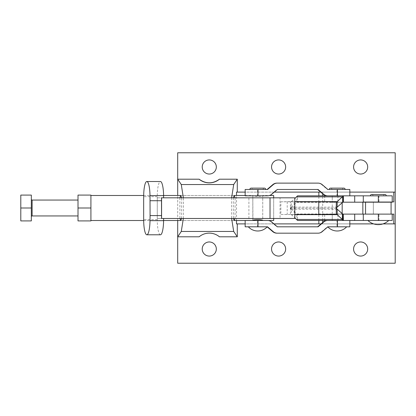 <?xml version="1.0" encoding="UTF-8"?>
<svg xmlns="http://www.w3.org/2000/svg" width="416" height="416" viewBox="0 0 416 416"><rect width="100%" height="100%" fill="white"/><g stroke="black" fill="none" stroke-linecap="round" stroke-linejoin="round"><path stroke-width="0.31" stroke-dasharray="2.08 1.56" d="M342.181 214.11L332.249 214.11L342.181 214.11L342.181 220.464L332.249 220.464L342.181 220.464L342.181 213.574M332.249 214.11L332.249 220.464L342.181 220.464L332.249 220.464L332.249 195.832L342.181 195.832L332.249 195.832L332.249 202.192L337.215 202.192L332.249 202.192M373.35 201.89L383.282 201.89L373.35 201.89L373.35 214.11L383.282 214.11L373.35 214.11L373.35 202.192L383.282 202.192L373.35 202.192M383.282 201.89L383.282 202.192M378.316 220.464L388.747 220.464L378.316 220.464M383.578 195.832L373.053 195.832A1.342 1.342 0 0 0 371.712 194.49L384.92 194.49A1.342 1.342 0 0 0 383.578 195.832L373.053 195.832M386.261 195.832L370.37 195.832L386.261 195.832M160.436 234.785A15.168 3.172 -90 0 1 157.264 219.617L157.264 196.685A15.168 3.172 90 0 1 160.436 181.511M161.496 218.478L157.29 218.478L157.29 197.818L161.496 197.818M157.29 218.478L280.056 218.478L280.056 197.818L294.819 197.818M157.29 197.818L280.056 197.818M294.128 208.151L294.128 201.791L280.852 201.791L280.852 214.505L294.128 214.505L294.128 208.151M280.852 201.791L291.325 201.656L294.819 198.572M336.289 208.151L290.415 208.151L290.415 201.791L336.289 201.791M294.819 201.791L294.128 201.791M337.194 207.126L291.32 207.126L291.325 201.656L294.819 201.656M343.257 195.863L343.257 202.202L297.539 202.192L297.539 195.832L392.22 195.832M291.32 207.126L296.759 202.327L297.383 202.192L392.22 202.192M342.633 202.327L296.759 202.327L296.764 196.856M337.215 202.192L342.181 202.192L337.215 202.192M280.056 218.478L294.819 218.478M290.415 208.151L290.415 214.505L291.325 214.646L294.819 217.729M280.852 214.505L336.289 214.505M294.819 214.505L294.128 214.505M337.194 209.17L291.32 209.17L291.325 214.646L294.819 214.646M291.32 209.17L296.759 213.97L297.383 214.105L343.257 214.094M343.257 214.105L343.257 220.433M324.683 220.464L324.683 214.11L297.539 214.11L297.539 220.464L392.22 220.464M342.633 213.97L296.759 213.97L296.764 219.445M324.683 214.11L393.786 214.11M262.74 220.464L252.808 220.464L262.74 220.464L262.74 195.832L252.808 195.832L262.74 195.832M252.808 220.464L252.808 195.832M342.181 202.727L342.181 202.192M342.482 189.478L331.952 189.478A1.342 1.342 0 0 0 330.611 188.136L343.819 188.136A1.342 1.342 0 0 0 342.482 189.478L331.952 189.478M329.269 189.478L345.16 189.478L329.269 189.478M336.996 220.464L349.83 220.464L336.996 220.464L336.996 226.819L349.83 226.819M245.164 226.819L267.176 226.86M257.556 226.819L257.556 220.464L245.159 220.516L252.808 220.516C252.496 219.409 263.052 219.409 262.74 220.516L262.61 220.464M337.215 226.819L346.653 226.819L337.215 226.819M257.774 226.819L248.336 226.819L257.774 226.819M252.512 189.478L263.037 189.478L252.512 189.478A1.342 1.342 0 0 0 251.17 188.136M249.829 189.478L265.72 189.478L249.829 189.478M263.037 189.478A1.342 1.342 0 0 1 264.378 188.136M336.996 195.832L349.83 195.832L336.996 195.832L336.996 189.478L349.83 189.478M327.86 189.478L336.996 189.478M267.566 189.478L257.556 189.478L257.556 195.832L245.159 195.832L245.159 195.484L252.808 195.484L252.933 220.464M245.164 189.478L257.556 189.478M257.556 195.832L267.129 195.832A6.354 6.354 90 0 0 271.253 194.314L276.921 189.478L318.068 189.478M322.197 184.642L321.76 184.642L327.423 189.478M321.76 184.642A6.354 6.354 90 0 0 317.632 183.123L318.068 183.123M276.921 183.123L317.632 183.123M277.358 189.478L276.921 189.478M267.566 195.832L267.129 195.832M322.197 231.655L321.76 231.655A6.354 6.354 -90 0 1 317.632 233.178L318.068 233.178M321.76 231.655L327.423 226.819L336.996 226.819M327.86 226.819L327.423 226.819M276.921 233.178L317.632 233.178M267.566 226.819L267.129 226.819M257.556 220.464L267.129 220.464A6.354 6.354 -90 0 1 271.253 221.988L276.921 226.819L318.068 226.819M267.566 220.464L267.129 220.464M277.358 226.819L276.921 226.819M253.765 195.832L252.808 195.484C252.496 196.591 263.042 196.591 262.74 195.484L262.74 220.516L268.356 220.516M90.917 220.516L90.917 195.484L90.917 220.516M143.671 220.516L163.602 220.516M180.757 220.516L234.218 220.516L180.757 220.516M273.666 197.818L273.666 218.478M261.784 195.832L262.74 195.484L269.636 195.484M143.676 195.484L163.597 195.484M180.757 195.484L234.218 195.484L180.757 195.484M31.33 199.259L31.33 216.741L31.33 199.259M78.005 200.054L78.005 215.946L78.005 200.054M31.33 220.912L31.33 195.088L20.8 195.088L20.8 220.912L31.33 220.912M31.33 208L20.8 208M78.005 195.088L90.917 195.088L90.917 208L78.005 208L78.005 195.088M78.005 208L78.005 220.912L90.917 220.912L90.917 208M273.666 220.516L273.666 195.484M373.35 214.11L383.282 214.11L373.35 214.11M209.274 241.966A7.051 7.051 0 0 0 202.223 249.018A7.051 7.051 0 0 0 209.274 256.069A7.051 7.051 0 0 0 216.325 249.018A7.051 7.051 0 0 0 209.274 241.966M278.6 241.966A7.051 7.051 0 0 0 271.549 249.018A7.051 7.051 0 0 0 278.6 256.069A7.051 7.051 0 0 0 285.652 249.018A7.051 7.051 0 0 0 278.6 241.966M360.636 241.966A7.051 7.051 0 0 0 353.584 249.018A7.051 7.051 0 0 0 360.636 256.069A7.051 7.051 0 0 0 367.687 249.018A7.051 7.051 0 0 0 360.636 241.966M360.636 159.931A7.051 7.051 0 0 0 353.584 166.982A7.051 7.051 0 0 0 360.636 174.034A7.051 7.051 0 0 0 367.687 166.982A7.051 7.051 0 0 0 360.636 159.931M278.6 159.931A7.051 7.051 0 0 0 271.549 166.982A7.051 7.051 0 0 0 278.6 174.034A7.051 7.051 0 0 0 285.652 166.982A7.051 7.051 0 0 0 278.6 159.931M209.274 159.931A7.051 7.051 0 0 0 202.223 166.982A7.051 7.051 0 0 0 209.274 174.034A7.051 7.051 0 0 0 216.325 166.982A7.051 7.051 0 0 0 209.274 159.931M179.873 197.818L179.925 218.478M235.05 218.478L235.102 197.818M349.83 192.109L322.696 192.109L322.696 193.799M349.83 223.891L322.696 223.891L322.696 222.498M322.696 220.464L322.696 195.832M383.001 223.891L373.63 223.891M392.22 201.89L362.846 201.89L362.846 202.192M362.846 201.89L393.786 201.89M236.512 223.891L395.2 223.891M233.334 197.818L233.386 218.478M236.512 220.516L236.512 195.484M236.512 192.109L395.2 192.109M231.603 197.818L231.618 218.478M177.694 152.781L177.694 263.219L395.2 263.219L395.2 152.781L177.694 152.781M177.694 220.516L177.694 195.484M181.589 218.478L181.641 197.818M183.357 218.478L183.373 197.818M273.926 223.891L245.159 223.891M274.274 192.109L245.159 192.109M322.696 223.891L321.069 223.891M320.715 192.109L322.696 192.109M157.264 196.685L143.666 196.685M248.898 218.478L248.898 197.818M287.227 201.791L287.227 214.505M324.683 195.832L324.683 202.192M337.896 195.832L337.896 202.192M378.971 195.832L378.971 202.192M157.264 219.617L143.666 219.617M337.896 220.464L337.896 214.11M378.971 220.464L378.971 214.11M271.69 194.314L271.253 194.314M271.69 221.988L271.253 221.988M32.12 215.946L32.12 200.054M318.854 220.464L318.854 195.832M365.55 202.192L365.55 201.89M391.082 202.192L391.082 201.89"/><path stroke-width="0.62" d="M386.261 195.832A1.342 1.342 0 0 0 384.92 194.49L371.712 194.49A1.342 1.342 0 0 0 370.37 195.832M163.634 218.478L163.602 220.672A15.168 3.172 -90 0 1 160.436 234.785L146.838 234.785A15.168 3.172 -90 0 1 143.666 219.617L143.666 196.685A15.168 3.172 90 0 1 146.838 181.511L160.436 181.511A15.168 3.172 90 0 1 163.602 195.624L163.634 197.818M161.538 215.582L161.496 197.818L294.819 197.818L294.819 218.478L161.496 218.478L161.538 215.582L150.077 215.582L150.004 195.624A15.168 3.172 90 0 0 146.838 181.511M161.538 200.72L150.077 200.72M161.585 218.478L161.585 197.818M378.336 195.832L378.336 202.192L392.22 202.192L392.22 195.832L343.413 195.832L337.199 201.656L336.289 201.791L294.819 201.791M336.289 201.791L336.289 208.151L337.194 207.126L337.199 201.656L294.819 201.656M291.32 209.17L290.415 208.151L291.32 207.126M294.819 198.572L297.539 195.832L343.413 195.832L343.413 202.192L342.633 202.327L337.194 207.126M343.257 202.202L343.257 195.941M296.764 196.856L342.638 196.856L342.633 202.327M378.336 202.192L343.413 202.192M146.838 234.785A15.168 3.172 -90 0 0 150.004 220.672L150.077 215.582M378.336 220.464L378.336 214.11L392.22 214.11L392.22 220.464L343.413 220.464L337.199 214.646L336.289 214.505L294.819 214.505M336.289 214.505L336.289 208.151L337.194 209.17L337.199 214.646L294.819 214.646M343.257 220.36L343.257 214.094L342.633 213.97L337.194 209.17M294.819 217.729L297.539 220.464L343.413 220.464L343.257 214.105M296.764 219.445L342.638 219.445L342.633 213.97M378.336 214.11L343.413 214.11M342.181 213.574L342.181 202.727M345.16 189.478A1.342 1.342 0 0 0 343.819 188.136L330.611 188.136A1.342 1.342 0 0 0 329.269 189.478M245.164 220.464L257.993 220.464L257.993 226.819L245.159 226.819L245.159 220.516L234.218 220.516L235.05 218.478M265.72 189.478A1.342 1.342 0 0 0 264.378 188.136L251.17 188.136A1.342 1.342 0 0 0 249.829 189.478M245.164 195.832L257.993 195.832L257.993 189.478L245.159 189.478L245.159 195.484L234.218 195.484L233.334 197.818M349.83 195.832L349.83 189.478L337.433 189.478L337.433 195.832M257.993 189.478L267.566 189.478L273.229 184.642A6.354 6.354 -90 0 1 277.358 183.123L318.068 183.123A6.354 6.354 -90 0 1 322.197 184.642L327.86 189.478L337.433 189.478M257.993 195.832L267.566 195.832A6.354 6.354 90 0 0 271.69 194.314L277.358 189.478L318.068 189.478L323.736 194.314A6.354 6.354 90 0 0 327.86 195.832M317.632 189.478L323.3 194.314A6.354 6.354 90 0 0 327.423 195.832M277.358 183.123L276.921 183.123A6.354 6.354 90 0 0 272.792 184.642L273.229 184.642M267.129 189.478L272.792 184.642M257.993 226.819L267.566 226.819L273.229 231.655A6.354 6.354 90 0 0 277.358 233.178L318.068 233.178A6.354 6.354 90 0 0 322.197 231.655L327.86 226.819L337.433 226.819L337.433 220.464M277.358 233.178L276.921 233.178A6.354 6.354 -90 0 1 272.792 231.655L273.229 231.655M257.993 220.464L267.566 220.464A6.354 6.354 -90 0 1 271.69 221.988L277.358 226.819L318.068 226.819L323.736 221.988A6.354 6.354 -90 0 1 327.86 220.464M267.176 226.86L272.792 231.655M317.632 226.819L323.3 221.988A6.354 6.354 -90 0 1 327.423 220.464M349.83 220.464L349.83 226.819L337.433 226.819M90.917 220.516L143.671 220.516M163.602 220.516L180.757 220.516L181.589 218.478M262.74 220.516C263.047 219.409 252.502 219.409 252.808 220.516M268.356 220.516L273.666 220.516L273.666 218.478M269.636 195.484L273.666 195.484L273.666 197.818M261.784 195.832L253.765 195.832M90.917 195.484L143.676 195.484M163.597 195.484L180.757 195.484L179.873 197.818M78.005 200.054L32.12 200.054A0.796 0.796 0 0 1 31.33 199.259M78.005 215.946L32.12 215.946A0.796 0.796 0 0 0 31.33 216.741M31.33 195.088L31.33 220.912L20.8 220.912L20.8 195.088L31.33 195.088M31.33 208L20.8 208M90.917 208L90.917 220.912L78.005 220.912L78.005 208L90.917 208L90.917 195.088L78.005 195.088L78.005 208M209.274 241.966A7.051 7.051 0 0 0 202.223 249.018A7.051 7.051 0 0 0 209.274 256.069A7.051 7.051 0 0 0 216.325 249.018A7.051 7.051 0 0 0 209.274 241.966M278.6 241.966A7.051 7.051 0 0 0 271.549 249.018A7.051 7.051 0 0 0 278.6 256.069A7.051 7.051 0 0 0 285.652 249.018A7.051 7.051 0 0 0 278.6 241.966M360.636 241.966A7.051 7.051 0 0 0 353.584 249.018A7.051 7.051 0 0 0 360.636 256.069A7.051 7.051 0 0 0 367.687 249.018A7.051 7.051 0 0 0 360.636 241.966M360.636 159.931A7.051 7.051 0 0 0 353.584 166.982A7.051 7.051 0 0 0 360.636 174.034A7.051 7.051 0 0 0 367.687 166.982A7.051 7.051 0 0 0 360.636 159.931M278.6 159.931A7.051 7.051 0 0 0 271.549 166.982A7.051 7.051 0 0 0 278.6 174.034A7.051 7.051 0 0 0 285.652 166.982A7.051 7.051 0 0 0 278.6 159.931M209.274 159.931A7.051 7.051 0 0 0 202.223 166.982A7.051 7.051 0 0 0 209.274 174.034A7.051 7.051 0 0 0 216.325 166.982A7.051 7.051 0 0 0 209.274 159.931M179.925 218.478L180.757 220.516M235.102 197.818L234.218 195.484M199.113 236.803C202.072 234.395 205.462 233.168 209.274 233.126C213.091 233.168 216.481 234.395 219.44 236.803A15.891 15.891 0 0 0 199.113 236.803L177.694 236.803L177.694 263.219L395.2 263.219L395.2 223.891L383.001 223.891M183.373 197.818L181.272 184.548L177.694 179.197L177.694 152.781L395.2 152.781L395.2 192.109L349.83 192.109M322.696 222.498L322.696 220.464M322.696 195.832L322.696 193.799M373.63 223.891L349.83 223.891M392.22 214.11L393.786 214.11L393.786 223.891M362.846 202.192L362.846 214.11M393.786 192.109L393.786 201.89L392.22 201.89M219.44 236.803L237.286 236.803L237.286 223.891M233.386 218.478L234.218 220.516M245.159 223.891L236.512 223.891L236.512 220.516M236.512 195.484L236.512 192.109L245.159 192.109M237.286 192.109L237.286 179.197L233.704 184.548L231.603 197.818M231.618 218.478L233.704 231.452L237.286 236.803M177.694 220.516L177.694 236.803L181.272 231.452L183.357 218.478M177.694 195.484L177.694 179.197L199.113 179.197C205.889 184.007 212.664 184.007 219.44 179.197L237.286 179.197M199.113 179.197A15.891 15.891 0 0 0 219.44 179.197M395.2 192.109L395.2 223.891M181.641 197.818L180.757 195.484M321.069 223.891L273.926 223.891M318.854 195.832L318.854 192.109L274.274 192.109M318.854 192.109L320.715 192.109M163.602 195.624L150.004 195.624M270.026 218.478L270.026 197.818M318.765 201.791L318.765 214.505M354.697 195.832L354.697 202.192M363.293 195.832L363.293 202.192M163.602 220.672L150.004 220.672M354.697 220.464L354.697 214.11M363.293 220.464L363.293 214.11M323.736 194.314L323.3 194.314M323.736 221.988L323.3 221.988M32.12 200.054L32.12 215.946M181.272 231.452L233.704 231.452M181.272 184.548L233.704 184.548M318.854 223.891L318.854 220.464M365.55 214.11L365.55 202.192M391.082 214.11L391.082 202.192M367.89 220.464A15.122 15.122 0 0 0 388.747 220.464M327.818 226.86A12.756 12.756 0 0 0 346.653 226.819M248.336 226.819A12.756 12.756 0 0 0 267.207 226.819M264.378 188.136L251.17 188.136"/></g></svg>
